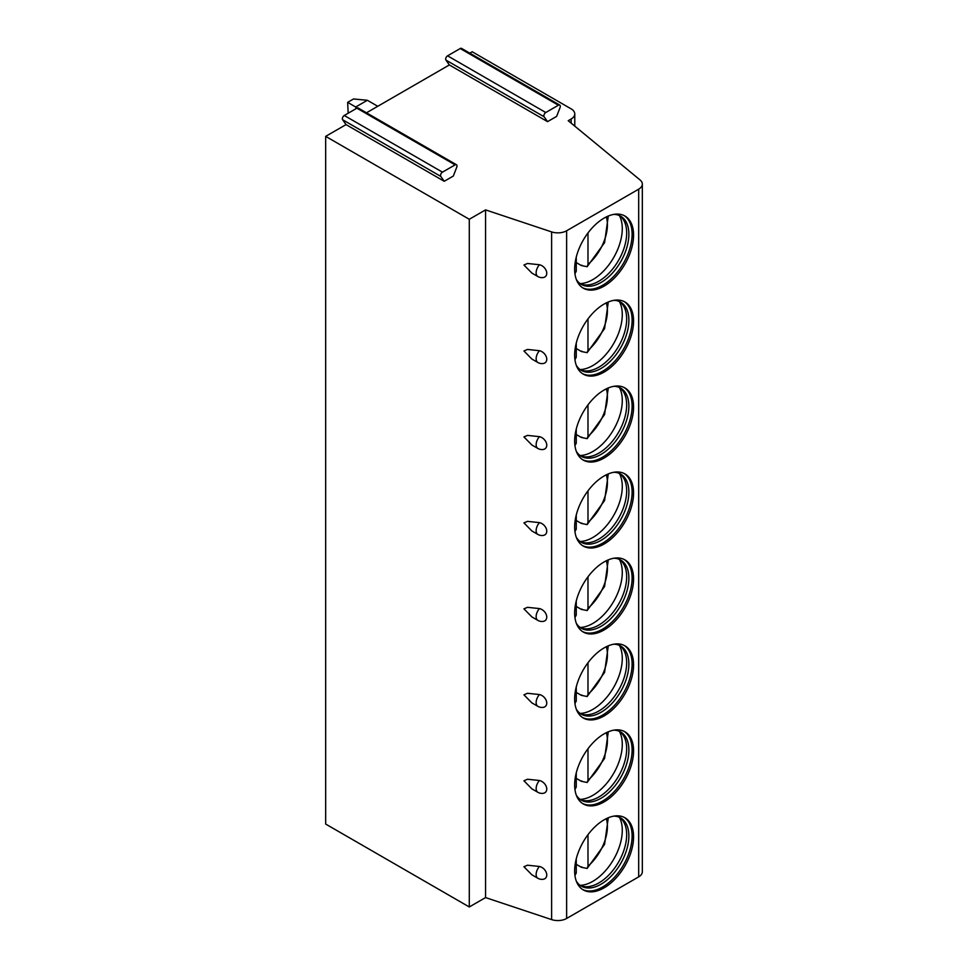 <?xml version="1.0" encoding="UTF-8"?>
<svg xmlns="http://www.w3.org/2000/svg" width="968" height="968" viewBox="0 0 968 968"><rect width="100%" height="100%" fill="white"/><g stroke="black" fill="none" stroke-linecap="round" stroke-linejoin="round"><path stroke-width="1.45" d="M485.561 209.887L485.561 897.578L551.615 919.6A12.439 7.175 0 0 0 566.631 918.463L638.686 876.863A12.439 7.175 0 0 0 642.328 871.781L642.328 184.089A12.439 7.175 0 0 1 638.686 189.171L566.631 230.771A12.439 7.175 0 0 1 551.615 231.909L485.561 209.887L469.286 219.276L325.671 136.367L346.048 124.606L444.227 181.294L453.314 176.043L456.739 167.21A2.698 1.561 -60 0 0 456.436 164.729L358.257 108.053A2.698 1.561 -60 0 0 356.902 108.186L455.093 164.862A2.698 1.561 -60 0 1 456.436 164.729M547.549 121.641L544.113 116.765A2.698 1.561 -60 0 1 545.77 112.518L558.403 105.222A2.698 1.561 -60 0 1 559.758 105.088A2.698 1.561 -60 0 1 560.061 107.569L556.624 116.402L547.549 121.641L449.358 64.953L366.485 112.796M642.328 184.089A12.439 7.175 0 0 0 640.078 179.975L568.204 120.71L571.132 119.016A12.439 7.175 0 0 0 574.774 113.946A12.439 7.175 0 0 0 571.132 108.864L472.215 51.764L469.807 53.155M444.227 181.294L440.803 176.418A2.698 1.561 -60 0 1 442.449 172.159L455.093 164.862M346.048 124.606L342.624 119.73A2.698 1.561 -60 0 1 344.269 115.482L356.902 108.186M449.358 64.953L445.933 60.089A2.698 1.561 -60 0 1 447.579 55.829L460.224 48.533A2.698 1.561 -60 0 1 461.567 48.4L559.758 105.088M325.671 136.367L325.671 824.058L469.286 906.968L485.561 897.578M469.286 219.276L469.286 906.968M537.857 878.266L531.928 874.842L523.93 866.735L527.487 865.21L539.442 866.469A7.514 5.312 45 0 1 546.472 873.1A7.514 5.312 45 0 1 543.205 879.283A8.288 8.288 0 0 1 537.857 878.266A8.288 4.792 -60 0 1 539.442 866.469M537.857 792.296L531.928 788.884L523.93 780.777L527.487 779.24L539.442 780.51A7.514 5.312 45 0 1 546.472 787.141A7.514 5.312 45 0 1 543.205 793.324A8.288 8.288 0 0 1 537.857 792.296A8.288 4.792 -60 0 1 539.442 780.51M537.857 706.337L531.928 702.925L523.93 694.818L527.487 693.282L539.442 694.552A7.514 5.312 45 0 1 546.472 701.183A7.514 5.312 45 0 1 543.205 707.366A8.288 8.288 0 0 1 537.857 706.337A8.288 4.792 -60 0 1 539.442 694.552M537.857 620.379L531.928 616.955L523.93 608.86L527.487 607.323L539.442 608.582A7.514 5.312 45 0 1 546.472 615.212A7.514 5.312 45 0 1 543.205 621.395A8.288 8.288 0 0 1 537.857 620.379A8.288 4.792 -60 0 1 539.442 608.582M537.857 534.421L531.928 530.996L523.93 522.889L527.487 521.365L539.442 522.623A7.514 5.312 45 0 1 546.472 529.254A7.514 5.312 45 0 1 543.205 535.437A8.288 8.288 0 0 1 537.857 534.421A8.288 4.792 -60 0 1 539.442 522.623M537.857 448.45L531.928 445.038L523.93 436.931L527.487 435.394L539.442 436.665A7.514 5.312 45 0 1 546.472 443.296A7.514 5.312 45 0 1 543.205 449.479A8.288 8.288 0 0 1 537.857 448.45A8.288 4.792 -60 0 1 539.442 436.665M537.857 362.492L531.928 359.08L523.93 350.973L527.487 349.436L539.442 350.706A7.514 5.312 45 0 1 546.472 357.337A7.514 5.312 45 0 1 543.205 363.52A8.288 8.288 0 0 1 537.857 362.492A8.288 4.792 -60 0 1 539.442 350.706M537.857 276.533L531.928 273.109L523.93 265.014L527.487 263.478L539.442 264.736A7.514 5.312 45 0 1 546.472 271.367A7.514 5.312 45 0 1 543.205 277.55A8.288 8.288 0 0 1 537.857 276.533A8.288 4.792 -60 0 1 539.442 264.736M574.653 870.849A41.66 24.055 120 0 0 583.28 889.919A41.66 24.055 120 0 0 615.382 878.75A41.66 24.055 120 0 0 633.568 836.836A41.66 24.055 120 0 0 624.941 817.766A41.66 24.055 120 0 0 592.839 828.923A41.66 24.055 120 0 0 574.653 870.849M574.653 784.879A41.66 24.055 120 0 0 583.28 803.948A41.66 24.055 120 0 0 615.382 792.792A41.66 24.055 120 0 0 633.568 750.865A41.66 24.055 120 0 0 624.941 731.796A41.66 24.055 120 0 0 592.839 742.964A41.66 24.055 120 0 0 574.653 784.879M574.653 698.92A41.66 24.055 120 0 0 583.28 717.99A41.66 24.055 120 0 0 615.382 706.834A41.66 24.055 120 0 0 633.568 664.907A41.66 24.055 120 0 0 624.941 645.837A41.66 24.055 120 0 0 592.839 656.994A41.66 24.055 120 0 0 574.653 698.92M574.653 612.962A41.66 24.055 120 0 0 583.28 632.031A41.66 24.055 120 0 0 615.382 620.863A41.66 24.055 120 0 0 633.568 578.949A41.66 24.055 120 0 0 624.941 559.879A41.66 24.055 120 0 0 592.839 571.035A41.66 24.055 120 0 0 574.653 612.962M574.653 527.003A41.66 24.055 120 0 0 583.28 546.073A41.66 24.055 120 0 0 615.382 534.905A41.66 24.055 120 0 0 633.568 492.99A41.66 24.055 120 0 0 624.941 473.921A41.66 24.055 120 0 0 592.839 485.077A41.66 24.055 120 0 0 574.653 527.003M574.653 441.033A41.66 24.055 120 0 0 583.28 460.102A41.66 24.055 120 0 0 615.382 448.946A41.66 24.055 120 0 0 633.568 407.02A41.66 24.055 120 0 0 624.941 387.95A41.66 24.055 120 0 0 592.839 399.119A41.66 24.055 120 0 0 574.653 441.033M574.653 355.075A41.66 24.055 120 0 0 583.28 374.144A41.66 24.055 120 0 0 615.382 362.988A41.66 24.055 120 0 0 633.568 321.061A41.66 24.055 120 0 0 624.941 301.992A41.66 24.055 120 0 0 592.839 313.148A41.66 24.055 120 0 0 574.653 355.075M574.653 269.116A41.66 24.055 120 0 0 583.28 288.186A41.66 24.055 120 0 0 615.382 277.017A41.66 24.055 120 0 0 633.568 235.103A41.66 24.055 120 0 0 624.941 216.033A41.66 24.055 120 0 0 592.839 227.19A41.66 24.055 120 0 0 574.653 269.116M582.567 889.471A41.66 24.055 120 0 0 614.39 877.395A41.66 24.055 120 0 0 632.104 835.989A41.66 24.055 -60 0 0 624.191 817.367M613.833 816.121A39.373 22.736 -60 0 1 620.718 817.96A39.373 22.736 -60 0 1 628.873 835.989A39.373 22.736 120 0 1 611.691 875.616A39.373 22.736 120 0 1 581.344 886.168A39.373 22.736 120 0 1 576.299 881.11M580.28 885.478A39.373 22.736 120 0 0 583.232 886.434A39.373 22.736 120 0 0 611.885 871.648A39.373 22.736 120 0 0 626.671 834.718A39.373 22.736 -60 0 0 621.892 819.46A39.373 22.736 -60 0 0 619.593 817.379M619.387 817.282A41.66 24.055 -60 0 1 622.279 830.314A41.66 24.055 120 0 1 580.086 885.345M581.78 866.904A41.66 24.055 120 0 1 581.344 867.267L576.262 864.327M581.344 867.267L587.128 868.453L604.577 844.374L608.291 817.754M587.987 834.682L587.987 866.154L587.128 868.453M576.262 858.81L576.262 872.93L574.956 875.495M582.567 803.5A41.66 24.055 120 0 0 614.39 791.437A41.66 24.055 120 0 0 632.104 750.019A41.66 24.055 -60 0 0 624.191 731.397M613.833 730.162A39.373 22.736 -60 0 1 620.718 732.002A39.373 22.736 -60 0 1 628.873 750.019A39.373 22.736 120 0 1 611.691 789.646A39.373 22.736 120 0 1 581.344 800.197A39.373 22.736 120 0 1 576.299 795.151M580.28 799.507A39.373 22.736 120 0 0 583.232 800.463A39.373 22.736 120 0 0 611.885 785.689A39.373 22.736 120 0 0 626.671 748.76A39.373 22.736 -60 0 0 621.892 733.502A39.373 22.736 -60 0 0 619.593 731.421M619.387 731.324A41.66 24.055 -60 0 1 622.279 744.356A41.66 24.055 120 0 1 580.086 799.374M581.78 780.946A41.66 24.055 120 0 1 581.344 781.297L576.262 778.369M581.344 781.297L587.128 782.495L604.577 758.416L608.291 731.796M587.987 748.712L587.987 780.196L587.128 782.495M574.956 789.537L576.262 786.96L576.262 772.851M582.567 717.542A41.66 24.055 120 0 0 614.39 705.478A41.66 24.055 120 0 0 632.104 664.06A41.66 24.055 -60 0 0 624.191 645.438M613.833 644.192A39.373 22.736 -60 0 1 620.718 646.031A39.373 22.736 -60 0 1 628.873 664.06A39.373 22.736 120 0 1 611.691 703.688A39.373 22.736 120 0 1 581.344 714.239A39.373 22.736 120 0 1 576.299 709.193M580.28 713.549A39.373 22.736 120 0 0 583.232 714.505A39.373 22.736 120 0 0 611.885 699.731A39.373 22.736 120 0 0 626.671 662.79A39.373 22.736 -60 0 0 621.892 647.544A39.373 22.736 -60 0 0 619.593 645.45M619.387 645.366A41.66 24.055 -60 0 1 622.279 658.385A41.66 24.055 120 0 1 580.086 713.416M581.78 694.988A41.66 24.055 120 0 1 581.344 695.339L576.262 692.398M581.344 695.339L587.128 696.524L604.577 672.457L608.291 645.837M587.987 662.753L587.987 694.237L587.128 696.524M574.956 703.567L576.262 701.001L576.262 686.893M582.567 631.584A41.66 24.055 120 0 0 614.39 619.508A41.66 24.055 120 0 0 632.104 578.102A41.66 24.055 -60 0 0 624.191 559.48M613.833 558.234A39.373 22.736 -60 0 1 620.718 560.073A39.373 22.736 -60 0 1 628.873 578.102A39.373 22.736 120 0 1 611.691 617.729A39.373 22.736 120 0 1 581.344 628.28A39.373 22.736 120 0 1 576.299 623.235M580.28 627.591A39.373 22.736 120 0 0 583.232 628.547A39.373 22.736 120 0 0 611.885 613.773A39.373 22.736 120 0 0 626.671 576.831A39.373 22.736 -60 0 0 621.892 561.573A39.373 22.736 -60 0 0 619.593 559.492M619.387 559.407A41.66 24.055 -60 0 1 622.279 572.427A41.66 24.055 120 0 1 580.086 627.458M581.78 609.017A41.66 24.055 120 0 1 581.344 609.38L576.262 606.44M581.344 609.38L587.128 610.566L604.577 586.499L608.291 559.867M587.987 576.795L587.987 608.267L587.128 610.566M574.956 617.608L576.262 615.043L576.262 600.934M582.567 545.625A41.66 24.055 120 0 0 614.39 533.549A41.66 24.055 120 0 0 632.104 492.143A41.66 24.055 -60 0 0 624.191 473.521M613.833 472.275A39.373 22.736 -60 0 1 620.718 474.114A39.373 22.736 -60 0 1 628.873 492.143A39.373 22.736 120 0 1 611.691 531.771A39.373 22.736 120 0 1 581.344 542.322A39.373 22.736 120 0 1 576.299 537.264M580.28 541.632A39.373 22.736 120 0 0 583.232 542.588A39.373 22.736 120 0 0 611.885 527.802A39.373 22.736 120 0 0 626.671 490.873A39.373 22.736 -60 0 0 621.892 475.615A39.373 22.736 -60 0 0 619.593 473.534M619.387 473.437A41.66 24.055 -60 0 1 622.279 486.468A41.66 24.055 120 0 1 580.086 541.499M581.78 523.059A41.66 24.055 120 0 1 581.344 523.422L576.262 520.481M581.344 523.422L587.128 524.608L604.577 500.529L608.291 473.909M587.987 490.836L587.987 522.309L587.128 524.608M574.956 531.65L576.262 529.085L576.262 514.964M582.567 459.655A41.66 24.055 120 0 0 614.39 447.591A41.66 24.055 120 0 0 632.104 406.173A41.66 24.055 -60 0 0 624.191 387.551M613.833 386.317A39.373 22.736 -60 0 1 620.718 388.156A39.373 22.736 -60 0 1 628.873 406.173A39.373 22.736 120 0 1 611.691 445.8A39.373 22.736 120 0 1 581.344 456.351A39.373 22.736 120 0 1 576.299 451.306M580.28 455.662A39.373 22.736 120 0 0 583.232 456.618A39.373 22.736 120 0 0 611.885 441.844A39.373 22.736 120 0 0 626.671 404.914A39.373 22.736 -60 0 0 621.892 389.656A39.373 22.736 -60 0 0 619.593 387.575M619.387 387.478A41.66 24.055 -60 0 1 622.279 400.51A41.66 24.055 120 0 1 580.086 455.529M581.78 437.1A41.66 24.055 120 0 1 581.344 437.451L576.262 434.523M581.344 437.451L587.128 438.649L604.577 414.57L608.291 387.95M587.987 404.866L587.987 436.35L587.128 438.649M574.956 445.691L576.262 443.114L576.262 429.005M582.567 373.696A41.66 24.055 120 0 0 614.39 361.633A41.66 24.055 120 0 0 632.104 320.214A41.66 24.055 -60 0 0 624.191 301.592M613.833 300.346A39.373 22.736 -60 0 1 620.718 302.185A39.373 22.736 -60 0 1 628.873 320.214A39.373 22.736 120 0 1 611.691 359.842A39.373 22.736 120 0 1 581.344 370.393A39.373 22.736 120 0 1 576.299 365.347M580.28 369.703A39.373 22.736 120 0 0 583.232 370.659A39.373 22.736 120 0 0 611.885 355.885A39.373 22.736 120 0 0 626.671 318.944A39.373 22.736 -60 0 0 621.892 303.698A39.373 22.736 -60 0 0 619.593 301.605M619.387 301.52A41.66 24.055 -60 0 1 622.279 314.539A41.66 24.055 120 0 1 580.086 369.57M581.78 351.142A41.66 24.055 120 0 1 581.344 351.493L576.262 348.553M581.344 351.493L587.128 352.679L604.577 328.612L608.291 301.992M587.987 318.908L587.987 350.392L587.128 352.679M574.956 359.721L576.262 357.156L576.262 343.047M582.567 287.738A41.66 24.055 120 0 0 614.39 275.662A41.66 24.055 120 0 0 632.104 234.256A41.66 24.055 -60 0 0 624.191 215.634M613.833 214.388A39.373 22.736 -60 0 1 620.718 216.227A39.373 22.736 -60 0 1 628.873 234.256A39.373 22.736 120 0 1 611.691 273.883A39.373 22.736 120 0 1 581.344 284.435A39.373 22.736 120 0 1 576.299 279.389M580.28 283.745A39.373 22.736 120 0 0 583.232 284.701A39.373 22.736 120 0 0 611.885 269.927A39.373 22.736 120 0 0 626.671 232.986A39.373 22.736 -60 0 0 621.892 217.727A39.373 22.736 -60 0 0 619.593 215.646M619.387 215.561A41.66 24.055 -60 0 1 622.279 228.581A41.66 24.055 120 0 1 580.086 283.612M581.78 265.171A41.66 24.055 120 0 1 581.344 265.534L576.262 262.594M581.344 265.534L587.128 266.72L604.577 242.653L608.291 216.021M587.987 232.949L587.987 264.421L587.128 266.72M574.956 273.762L576.262 271.197L576.262 257.089M347.657 102.354L353.514 98.966L367.368 100.285L355.704 107.012L347.657 102.354L348.165 113.232M377.774 106.286L367.368 100.285M355.704 107.012L357.301 108.005M355.861 108.779L355.861 107.182M342.624 119.73L440.803 176.418M460.224 48.533L558.403 105.222M447.579 55.829L545.77 112.518M445.933 60.089L544.113 116.765M344.269 115.482L442.449 172.159M551.615 231.909L551.615 919.6M566.631 230.771L566.631 918.463M638.686 189.171L638.686 876.863M571.132 119.016L571.132 123.13M587.987 866.154A35.755 20.643 120 0 0 606.307 818.65M574.738 873.33A35.755 20.643 120 0 0 576.262 872.93M587.987 780.196A35.755 20.643 120 0 0 606.307 732.691M574.738 787.371A35.755 20.643 120 0 0 576.262 786.96M587.987 694.237A35.755 20.643 120 0 0 606.307 646.733M574.738 701.401A35.755 20.643 120 0 0 576.262 701.001M587.987 608.267A35.755 20.643 120 0 0 606.307 560.774M574.738 615.442A35.755 20.643 120 0 0 576.262 615.043M587.987 522.309A35.755 20.643 120 0 0 606.307 474.804M574.738 529.484A35.755 20.643 120 0 0 576.262 529.085M587.987 436.35A35.755 20.643 120 0 0 606.307 388.846M574.738 443.526A35.755 20.643 120 0 0 576.262 443.114M587.987 350.392A35.755 20.643 120 0 0 606.307 302.887M574.738 357.555A35.755 20.643 120 0 0 576.262 357.156M587.987 264.421A35.755 20.643 120 0 0 606.307 216.929M574.738 271.597A35.755 20.643 120 0 0 576.262 271.197M574.774 126.13L574.774 113.946"/></g></svg>
